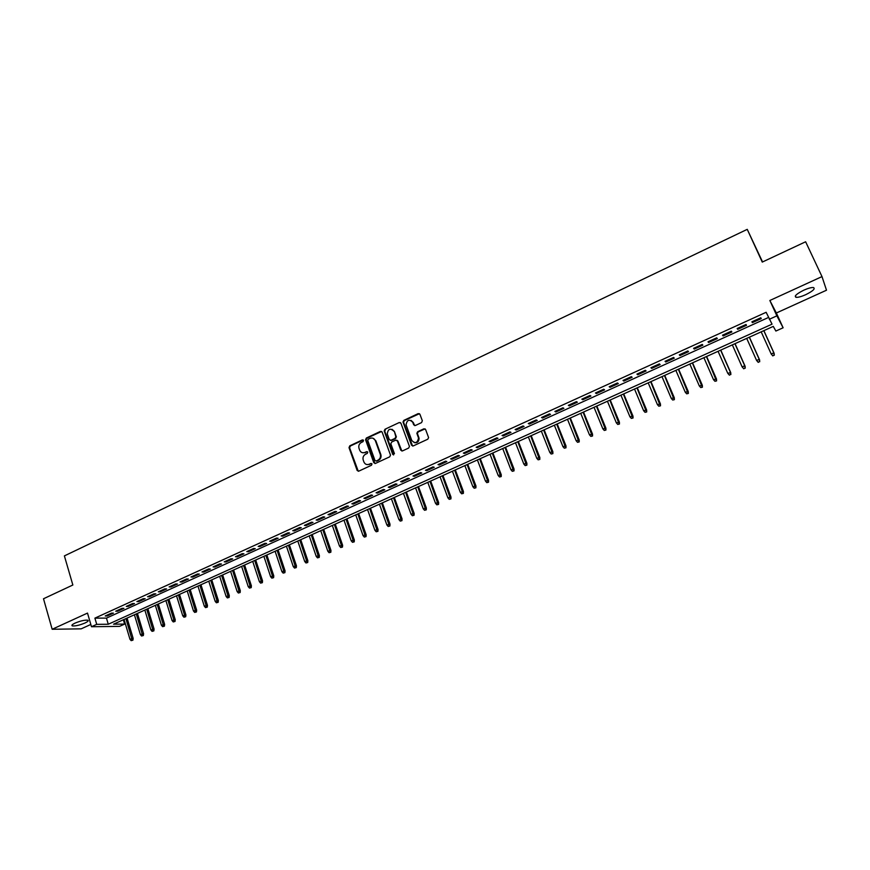 <?xml version="1.0" encoding="UTF-8"?>
<svg xmlns="http://www.w3.org/2000/svg" width="870" height="870" viewBox="0 0 870 870"><rect width="100%" height="100%" fill="white"/><g stroke="black" fill="none" stroke-linecap="round" stroke-linejoin="round"><path stroke-width="1.3" d="M363.508 440.405L362.366 439.905L349.762 445.842L349.022 447.658L357.135 470.452L358.766 471.148L371.468 465.265L371.99 463.982L370.827 463.482L369.185 464.243C366.77 465.08 365.008 464.308 363.899 461.959L363.203 460.012C362.572 457.457 363.366 455.521 365.585 454.205L367.227 453.444L367.749 452.193L366.585 451.671L364.943 452.433C362.54 453.27 360.789 452.52 359.68 450.171L358.984 448.235C358.364 445.69 359.158 443.765 361.354 442.449L362.997 441.677L363.508 440.405M363.236 440.002L350.338 446.016L349.609 447.832L358.277 471.268M371.675 463.558L369.185 464.243M367.444 451.758L364.943 452.433M803.826 290.167C796.55 293.832 793.962 296.224 796.061 297.322C798.116 297.496 801.313 296.637 805.642 294.723C812.928 291.08 815.527 288.677 813.45 287.546C811.373 287.372 808.165 288.242 803.826 290.167M75.07 623.094C72.145 624.497 71.242 625.421 72.362 625.9C75.353 626.193 79.561 625.236 84.977 623.018C87.924 621.615 88.838 620.68 87.718 620.201C84.738 619.908 80.519 620.865 75.07 623.094M421.58 422.592L422.331 420.743L419.927 414.294L418.231 413.598L403.81 420.395L403.006 422.037L411.532 445.222L413.239 445.929L427.768 439.209L428.605 437.621L425.604 429.508L423.897 428.801L417.676 431.694L416.86 433.314L418.535 438.078C417.426 443.047 415.175 443.852 411.793 440.481L406.051 424.799C407.084 419.786 409.313 418.938 412.739 422.276L413.674 424.799L415.381 425.495L421.58 422.592M769.319 319.279L776.866 315.853L783.12 327.783L775.866 331.046L773.278 326.391L113.546 624.192L124.638 624.084L119.527 626.378L91.48 626.726L96.722 624.345L108.271 624.236L772.038 324.162L766.144 312.286L94.906 618.135L96.722 624.345M91.48 626.726L87.5 613.089L52.167 629.271L43.5 598.767L72.852 585.01L64.391 555.897L747.243 229.354L762.261 262.087L805.631 241.773L821.998 276.595L769.852 300.487L776.866 315.853M382.115 432.085L380.451 431.389L366.324 438.045L365.574 439.818L373.806 462.699L375.459 463.416L389.706 456.826L390.489 455.108L382.115 432.085M384.975 429.258L399.243 422.537L400.929 423.233L409.455 446.408L408.639 448.061L402.473 450.921L400.776 450.203L397.362 440.872L395.687 440.166L391.62 442.058L390.837 443.765L394.447 453.694L392.718 454.39L384.192 430.976L384.975 429.258L399.243 422.537M769.852 300.487L776.355 312.993L826.5 290.21L821.998 276.595M52.167 629.271L81.149 628.847L90.817 624.453M111.512 613.122L105.227 615.982L107.14 615.982L113.415 613.132L111.512 613.122M122.039 608.337L115.721 611.208L117.613 611.229L123.921 608.358L122.039 608.337M132.631 603.519L126.27 606.412L128.151 606.433L134.502 603.552L132.631 603.519M143.289 598.669L136.884 601.583L138.743 601.616L145.138 598.712L143.289 598.669M154.012 593.797L147.574 596.722L149.412 596.766L155.839 593.84L154.012 593.797M164.8 588.881L158.318 591.828L160.145 591.894L166.616 588.946L164.8 588.881M175.664 583.944L169.139 586.913L170.933 586.978L177.447 584.02L175.664 583.944M186.582 578.974L180.025 581.965L181.797 582.041L188.355 579.061L186.582 578.974M197.577 573.972L190.976 576.973L192.738 577.071L199.328 574.069L197.577 573.972M208.648 568.936L202.003 571.96L203.732 572.068L210.377 569.056L208.648 568.936M219.784 563.869L213.096 566.914L214.814 567.033L221.48 563.999L219.784 563.869M230.985 558.779L224.253 561.835L225.95 561.966L232.671 558.91L230.985 558.779M242.262 553.646L235.487 556.724L237.162 556.876L243.926 553.798L242.262 553.646M253.605 548.481L246.786 551.591L248.439 551.743L255.247 548.644L253.605 548.481M265.035 543.293L258.172 546.414L259.804 546.577L266.644 543.467L265.035 543.293M276.529 538.062L269.624 541.205L271.222 541.379L278.117 538.247L276.529 538.062M288.09 532.799L281.14 535.963L282.728 536.159L289.666 533.005L288.09 532.799M299.737 527.503L292.744 530.689L294.299 530.896L301.281 527.72L299.737 527.503M311.46 522.174L304.413 525.371L305.957 525.6L312.982 522.402L311.46 522.174M323.248 516.802L316.169 520.032L317.68 520.26L324.749 517.052L323.248 516.802M335.124 511.408L327.99 514.649L329.48 514.899L336.603 511.658L335.124 511.408M347.076 505.97L339.898 509.233L341.355 509.494L348.522 506.242L347.076 505.97M359.103 500.5L351.871 503.784L353.318 504.067L360.528 500.783L359.103 500.5M371.207 494.986L363.932 498.292L365.356 498.586L372.61 495.291L371.207 494.986M383.398 489.44L376.079 492.779L377.471 493.083L384.779 489.756L383.398 489.44M395.665 483.861L388.292 487.211L389.662 487.537L397.014 484.198L395.665 483.861M408.019 478.239L400.602 481.621L401.94 481.958L409.346 478.587L408.019 478.239M420.449 472.584L412.989 475.988L414.294 476.336L421.754 472.954L420.449 472.584M432.966 466.896L425.452 470.311L426.735 470.681L434.239 467.266L432.966 466.896M445.57 461.165L438.001 464.602L439.263 464.993L446.81 461.557L445.57 461.165M458.262 455.391L450.638 458.86L451.867 459.262L459.469 455.804L458.262 455.391M471.029 449.583L463.362 453.074L464.558 453.487L472.214 450.007L471.029 449.583M483.894 443.733L476.162 447.245L477.336 447.68L485.047 444.168L483.894 443.733M496.835 437.838L489.06 441.384L490.201 441.829L497.966 438.295L496.835 437.838M509.874 431.911L502.044 435.468L503.154 435.935L510.973 432.39L509.874 431.911M523 425.941L515.116 429.53L516.204 430.008L524.066 426.43L523 425.941M536.214 419.927L528.275 423.538L529.33 424.038L537.247 420.438L536.214 419.927M549.525 413.87L541.531 417.513L542.554 418.024L550.525 414.403L549.525 413.87M562.923 407.78L554.875 411.445L555.865 411.978L563.901 408.324L562.923 407.78M576.418 401.635L568.317 405.322L569.274 405.877L577.354 402.201L576.418 401.635M590.001 395.458L581.845 399.167L582.769 399.743L590.915 396.035L590.001 395.458M603.693 389.238L595.471 392.968L596.363 393.566L604.563 389.836L603.693 389.238M617.472 382.963L609.185 386.737L610.055 387.335L618.309 383.583L617.472 382.963M631.348 376.656L623.007 380.44L623.833 381.071L632.153 377.286L631.348 376.656M645.322 370.294L636.927 374.111L637.721 374.763L646.095 370.957L645.322 370.294M659.395 363.888L650.934 367.738L651.695 368.401L660.134 364.573L659.395 363.888M673.576 357.439L665.05 361.322L665.778 362.007L674.272 358.146L673.576 357.439M687.844 350.947L679.274 354.851L679.959 355.558L688.518 351.665L687.844 350.947M702.231 344.411L693.586 348.337L694.238 349.066L702.862 345.151L702.231 344.411M716.706 337.821L708.006 341.779L708.626 342.519L717.304 338.582L716.706 337.821M731.3 331.187L722.535 335.167L723.111 335.94L731.855 331.959L731.3 331.187M745.992 324.499L737.162 328.512L737.706 329.306L746.514 325.304L745.992 324.499M94.906 618.135L106.455 618.113L768.504 317.463M752.398 322.618L761.272 318.583L760.793 317.767L751.897 321.813L752.398 322.618L752.017 321.759M762.566 261.946L747.243 229.354M776.355 312.993L783.12 327.783M123.344 619.766L124.638 624.084M106.455 618.113L108.271 624.236M107.14 615.982L106.912 615.221M117.613 611.229L117.385 610.457M128.151 606.433L127.912 605.661M138.743 601.616L138.515 600.844M149.412 596.766L149.172 595.993M160.145 591.894L159.906 591.111M170.933 586.978L170.694 586.206M181.797 582.041L181.558 581.258M192.738 577.071L192.487 576.288M203.732 572.068L203.493 571.285M214.814 567.033L214.553 566.25M225.95 561.966L225.7 561.183M237.162 556.876L236.901 556.082M248.439 551.743L248.189 550.949M259.804 546.577L259.543 545.784M271.222 541.379L270.962 540.596M282.728 536.159L282.456 535.365M294.299 530.896L294.038 530.091M305.957 525.6L305.685 524.795M317.68 520.26L317.409 519.466M329.48 514.899L329.208 514.094M341.355 509.494L341.083 508.7M353.318 504.067L353.035 503.262M365.356 498.586L365.063 497.781M377.471 493.083L377.178 492.279M389.662 487.537L389.368 486.732M401.94 481.958L401.646 481.143M414.294 476.336L414 475.52M426.735 470.681L426.43 469.865M439.263 464.993L438.958 464.167M451.867 459.262L451.563 458.436M464.558 453.487L464.243 452.661M477.336 447.68L477.021 446.854M490.201 441.829L489.886 441.003M503.154 435.935L502.838 435.109M516.204 430.008L515.877 429.182M529.33 424.038L529.003 423.212M542.554 418.024L542.217 417.198M555.865 411.978L555.528 411.14M569.274 405.877L568.936 405.039M582.769 399.743L582.432 398.906M596.363 393.566L596.015 392.729M610.055 387.335L609.707 386.497M623.833 381.071L623.486 380.233M637.721 374.763L637.362 373.915M651.695 368.401L651.336 367.553M665.778 362.007L665.409 361.159M679.959 355.558L679.59 354.71M694.238 349.066L693.868 348.207M708.626 342.519L708.245 341.671M723.111 335.94L722.731 335.08M737.706 329.306L737.325 328.447M362.551 452.737L365.509 452.596M366.857 464.558L369.75 464.395M381.625 431.455L366.89 438.219L366.139 440.002L374.926 463.536M368.271 439.198L367.749 440.437L374.981 460.524L376.144 461.024L377.885 460.208C380.038 458.969 380.853 457.098 380.353 454.608L375.307 440.622C374.176 438.284 372.414 437.534 370.011 438.382L368.271 439.198M373.099 438.273L375.862 440.807L380.908 454.771C381.408 457.261 380.592 459.132 378.45 460.371L376.699 461.176M400.45 422.613L399.787 422.733M396.851 440.22L397.905 441.046L401.864 451.03M385.519 429.454L384.736 431.161L393.566 454.966M393.827 431.226C390.315 427.888 388.118 428.779 387.259 433.923L389.292 439.567L390.967 440.274L395.023 438.382L395.817 436.696L394.371 431.411L392.087 429.301M390.358 440.394L390.967 440.274M394.371 431.411L396.361 436.87L395.567 438.556L391.511 440.448M411.053 420.384L413.272 422.472L414.696 425.615M414.142 442.623C417.317 443.167 418.959 441.71 419.068 438.252L418.361 437.425M425.115 428.877L418.198 431.89L417.382 433.499L418.883 437.61M419.471 413.685L404.343 420.591L403.539 422.233L412.597 446.049M131.152 640.646L132.925 640.168L131.152 640.646L129.967 639.254L133.153 638.384L127.074 618.081M132.196 640.189L125.911 618.613M129.967 639.254L124.051 619.451M133.153 638.384L132.925 640.168M141.582 636.014L143.354 635.535L141.582 636.014L140.396 634.611L143.583 633.751L137.438 613.404M142.626 635.546L136.285 613.926M140.396 634.611L134.415 614.775M143.583 633.751L143.354 635.535M152.076 631.359L153.849 630.87L152.076 631.359L150.88 629.945L154.066 629.086L147.867 608.695M153.131 630.891L146.725 609.217M150.88 629.945L144.844 610.066M154.066 629.086L153.849 630.87M162.636 626.661L164.397 626.182L162.636 626.661L161.428 625.258L164.615 624.388L158.351 603.965M163.69 626.193L157.231 604.476M161.428 625.258L155.338 605.324M164.615 624.388L164.397 626.182M173.25 621.941L175.022 621.463L173.25 621.941L172.053 620.527L175.229 619.668L168.9 599.202M174.315 621.474L167.801 599.702M172.053 620.527L165.887 600.561M175.229 619.668L175.022 621.463M183.94 617.2L185.701 616.721L183.94 617.2L182.733 615.775L185.908 614.927L179.524 594.406M185.005 616.721L178.426 594.906M182.733 615.775L176.512 595.765M185.908 614.927L185.701 616.721M194.695 612.415L196.457 611.947L194.695 612.415L193.477 611.001L196.653 610.142L190.204 589.588M195.772 611.936L189.127 590.077M193.477 611.001L187.202 590.947M196.653 610.142L196.457 611.947M205.505 607.608L207.277 607.14L205.505 607.608L204.298 606.183L207.473 605.335L200.948 584.738M206.592 607.129L199.893 585.216M204.298 606.183L197.947 586.086M207.473 605.335L207.277 607.14M216.391 602.779L218.163 602.301L216.391 602.779L215.173 601.344L218.348 600.496L211.769 579.855M217.489 602.29L210.725 580.323M215.173 601.344L208.767 581.203M218.348 600.496L218.163 602.301M227.353 597.907L229.114 597.44L227.353 597.907L226.124 596.472L229.299 595.635L222.644 574.939M228.451 597.418L221.622 575.407M226.124 596.472L219.653 576.299M229.299 595.635L229.114 597.44M238.369 593.014L240.131 592.546L238.369 593.014L237.14 591.578L240.305 590.73L233.595 570.002M239.478 592.524L232.584 570.459M237.14 591.578L230.604 571.351M240.305 590.73L240.131 592.546M249.462 588.087L251.223 587.62L249.462 588.087L248.222 586.641L251.386 585.804L244.611 565.032M250.571 587.587L243.622 565.478M248.222 586.641L241.621 566.381M251.386 585.804L251.223 587.62M260.619 583.128L262.381 582.661L260.619 583.128L259.38 581.682L262.544 580.845L255.693 560.03M261.739 582.628L254.714 560.465M259.38 581.682L252.713 561.367M262.544 580.845L262.381 582.661M271.853 578.137L273.604 577.669L271.853 578.137L270.613 576.69L273.767 575.853L266.851 554.995M272.984 577.636L265.894 555.419M270.613 576.69L263.871 556.332M273.767 575.853L273.604 577.669M283.152 573.112L284.903 572.656L283.152 573.112L281.902 571.655L285.055 570.829L278.074 549.927M284.283 572.612L277.128 550.351M281.902 571.655L275.105 551.265M285.055 570.829L284.903 572.656M294.528 568.067L296.278 567.599L294.528 568.067L293.277 566.598L296.431 565.772L289.373 544.827M295.669 567.555L288.448 545.24M293.277 566.598L286.404 546.164M296.431 565.772L296.278 567.599M305.968 562.977L307.719 562.52L305.968 562.977L304.717 561.509L307.86 560.693L300.737 539.694M307.121 562.466L299.824 540.107M304.717 561.509L297.779 541.031M307.86 560.693L307.719 562.52M317.485 557.855L319.236 557.398L317.485 557.855L316.223 556.387L319.377 555.571L312.178 534.528M318.648 557.344L311.286 534.93M316.223 556.387L309.22 535.866M319.377 555.571L319.236 557.398M329.077 552.711L330.828 552.254L329.077 552.711L327.816 551.232L330.959 550.416L323.683 529.33M330.241 552.189L322.813 529.732M327.816 551.232L320.736 530.667M330.959 550.416L330.828 552.254M340.746 547.524L342.486 547.078L340.746 547.524L339.474 546.045L342.617 545.24L335.265 524.11M341.921 547.002L334.417 524.49M339.474 546.045L332.318 525.437M342.617 545.24L342.486 547.078M352.491 542.304L354.231 541.858L352.491 542.304L351.208 540.825L354.34 540.02L346.923 518.846M353.666 541.782L346.097 519.216M351.208 540.825L343.987 520.173M354.34 540.02L354.231 541.858M364.302 537.062L366.042 536.605L364.302 537.062L363.018 535.572L366.15 534.767L358.657 513.55M365.487 536.529L357.842 513.909M363.018 535.572L355.721 514.866M366.15 534.767L366.042 536.605M376.199 531.777L377.939 531.331L376.199 531.777L374.905 530.287L378.037 529.482L370.468 508.221M377.395 531.244L369.674 508.569M374.905 530.287L367.542 509.537M378.037 529.482L377.939 531.331M388.172 526.459L389.901 526.013L388.172 526.459L386.878 524.958L389.999 524.164L382.354 502.849M389.368 525.926L381.582 503.197M386.878 524.958L379.429 504.176M389.999 524.164L389.901 526.013M400.222 521.108L401.951 520.662L400.222 521.108L398.917 519.607L402.038 518.814L394.317 497.455M401.429 520.564L393.566 497.792M398.917 519.607L391.402 498.771M402.038 518.814L401.951 520.662M412.347 515.714L414.076 515.279L412.347 515.714L411.042 514.213L414.153 513.42L406.355 492.018M413.565 515.17L405.627 492.344M411.042 514.213L403.441 493.333M414.153 513.42L414.076 515.279M424.549 510.288L426.278 509.853L424.549 510.288L423.244 508.787L426.354 507.993L418.47 486.547M425.778 509.744L417.763 486.874M423.244 508.787L415.566 487.852M426.354 507.993L426.278 509.853M436.838 504.828L438.567 504.393L436.838 504.828L435.522 503.317L438.632 502.534L430.672 481.045M438.067 504.285L429.976 481.349M435.522 503.317L427.779 482.35M438.632 502.534L438.567 504.393M449.203 499.337L450.932 498.901L449.203 499.337L447.887 497.825L450.986 497.042L442.95 475.498M450.442 498.782L442.275 475.803M447.887 497.825L440.057 476.803M450.986 497.042L450.932 498.901M461.655 493.801L463.373 493.377L461.655 493.801L460.328 492.289L463.427 491.506L455.314 469.92M462.905 493.246L454.662 470.213M460.328 492.289L452.422 471.225M463.427 491.506L463.373 493.377M474.193 488.233L475.912 487.809L474.193 488.233L472.856 486.711L475.955 485.938L467.745 464.308M475.444 487.678L467.125 464.591M472.856 486.711L464.874 465.602M475.955 485.938L475.912 487.809M486.808 482.632L488.516 482.208L486.808 482.632L485.471 481.099L488.559 480.338L480.273 458.653M488.07 482.067L479.664 458.925M485.471 481.099L477.402 459.947M488.559 480.338L488.516 482.208M499.51 476.988L501.218 476.564L499.51 476.988L498.162 475.455L501.25 474.694L492.877 452.965M500.783 476.423L492.289 453.226M498.162 475.455L490.017 454.249M501.25 474.694L501.218 476.564M512.289 471.312L514.007 470.887L512.289 471.312L510.94 469.767L514.018 469.006L505.568 447.234M513.572 470.735L505.002 447.484M510.94 469.767L502.708 448.518M514.018 469.006L514.007 470.887M525.165 465.591L526.872 465.167L525.165 465.591L523.816 464.047L526.883 463.286L518.346 441.471M526.459 465.015L517.802 441.71M523.816 464.047L515.497 442.754M526.883 463.286L526.872 465.167M538.128 459.828L539.824 459.414L538.128 459.828L536.768 458.283L539.835 457.533L531.2 435.663M539.422 459.251L530.689 435.892M536.768 458.283L528.362 436.947M539.835 457.533L539.824 459.414M551.167 454.031L552.874 453.618L551.167 454.031L549.807 452.476L552.863 451.737L544.152 429.813M552.483 453.455L543.663 430.041M549.807 452.476L541.325 431.096M552.863 451.737L552.874 453.618M564.304 448.191L566 447.789L564.304 448.191L562.933 446.636L565.989 445.897L557.192 423.929M565.62 447.615L556.724 424.147M562.933 446.636L554.364 425.202M565.989 445.897L566 447.789M577.528 442.319L579.224 441.906L577.528 442.319L576.157 440.753L579.202 440.024L570.318 418.002M578.854 441.732L569.872 418.209M576.157 440.753L567.49 419.275M579.202 440.024L579.224 441.906M590.85 436.403L592.535 436L590.85 436.403L589.468 434.837L592.514 434.108L583.531 412.043M592.187 435.816L583.107 412.228M589.468 434.837L580.714 413.315M592.514 434.108L592.535 436M604.258 430.443L605.944 430.041L604.258 430.443L602.866 428.877L605.901 428.149L596.831 406.04M605.607 429.845L596.439 406.214M602.866 428.877L594.025 407.301M605.901 428.149L605.944 430.041M617.754 424.451L619.44 424.049L617.754 424.451L616.362 422.874L619.396 422.146L610.229 399.993M619.114 423.842L609.859 400.156M616.362 422.874L607.434 401.255M619.396 422.146L619.44 424.049M631.348 418.405L633.034 418.013L631.348 418.405L629.956 416.828L632.979 416.11L623.714 393.903M632.718 417.807L623.366 394.056M629.956 416.828L620.93 395.165M632.979 416.11L633.034 418.013M645.04 412.326L646.714 411.934L645.04 412.326L643.637 410.738L646.649 410.031L637.286 387.77M646.41 411.717L636.971 387.922M643.637 410.738L634.513 389.02M646.649 410.031L646.714 411.934M658.818 406.203L660.493 405.811L658.818 406.203L657.415 404.615L660.417 403.908L650.967 381.604M660.21 405.594L650.673 381.734M657.415 404.615L648.204 382.844M660.417 403.908L660.493 405.811M672.706 400.037L674.37 399.645L672.706 400.037L671.281 398.438L674.283 397.742L664.734 375.383M674.098 399.417L664.473 375.503M671.281 398.438L661.983 376.634M674.283 397.742L674.37 399.645M686.68 393.827L688.344 393.436L686.68 393.827L685.255 392.218L688.246 391.533L678.6 369.13M688.083 393.207L678.361 369.239M685.255 392.218L675.859 370.37M688.246 391.533L688.344 393.436M700.752 387.574L702.416 387.193L700.752 387.574L699.328 385.965L702.318 385.279L692.563 362.823M702.166 386.943L692.357 362.921M699.328 385.965L689.823 364.062M702.318 385.279L702.416 387.193M714.933 381.277L716.586 380.897L714.933 381.277L713.498 379.657L716.478 378.983L706.625 356.482M716.358 380.647L706.44 356.559M713.498 379.657L703.895 357.711M716.478 378.983L716.586 380.897M729.43 375.187L730.637 374.296L729.43 375.187L727.766 373.317L730.735 372.632L720.784 350.088M730.637 374.296L730.343 372.164L720.632 350.153M729.201 374.926L727.766 373.317L718.065 351.306M730.735 372.632L730.854 374.557M743.785 368.815L745.024 367.901L743.785 368.815L742.132 366.922L744.731 365.759L745.101 366.248L735.041 343.65M745.024 367.901L744.731 365.759L734.922 343.704M743.578 368.543L742.132 366.922L732.333 344.868M745.101 366.248L745.231 368.173M758.248 362.388L759.521 361.463L758.248 362.388L756.606 360.484L759.227 359.321L759.564 359.81L749.407 337.168M759.521 361.463L759.227 359.321L749.309 337.212M758.064 362.105L756.606 360.484L746.71 338.387M759.564 359.81L759.706 361.735M772.821 355.917L774.115 354.982L772.821 355.917L771.19 353.992L773.821 352.828L774.137 353.34L763.871 330.633M774.115 354.982L773.821 352.828L763.795 330.665M772.647 355.634L771.19 353.992L761.185 331.851M774.137 353.34L774.289 355.264M362.931 440.089L362.366 439.905M371.392 463.634L370.827 463.482M367.151 451.834L366.585 451.671M349.609 447.832L349.022 447.658M350.338 446.016L349.762 445.842M374.361 462.851L373.806 462.699M366.15 440.046L365.585 439.872M366.89 438.219L366.324 438.045M381.006 431.574L380.451 431.389M378.45 460.371L377.885 460.208M380.821 454.51L380.266 454.347M375.862 440.807L375.307 440.622M401.32 450.366L400.776 450.203M397.905 441.046L397.362 440.872M393.262 454.553L392.718 454.39M384.779 431.281L384.225 431.096M395.567 438.556L395.023 438.382M396.318 436.718L395.774 436.533M796.061 297.322L795.376 295.854M72.362 625.9L72.09 624.954M366.139 440.002L365.574 439.818M380.908 454.771L380.353 454.608M396.361 436.87L395.817 436.696M384.736 431.161L384.192 430.976"/></g></svg>
